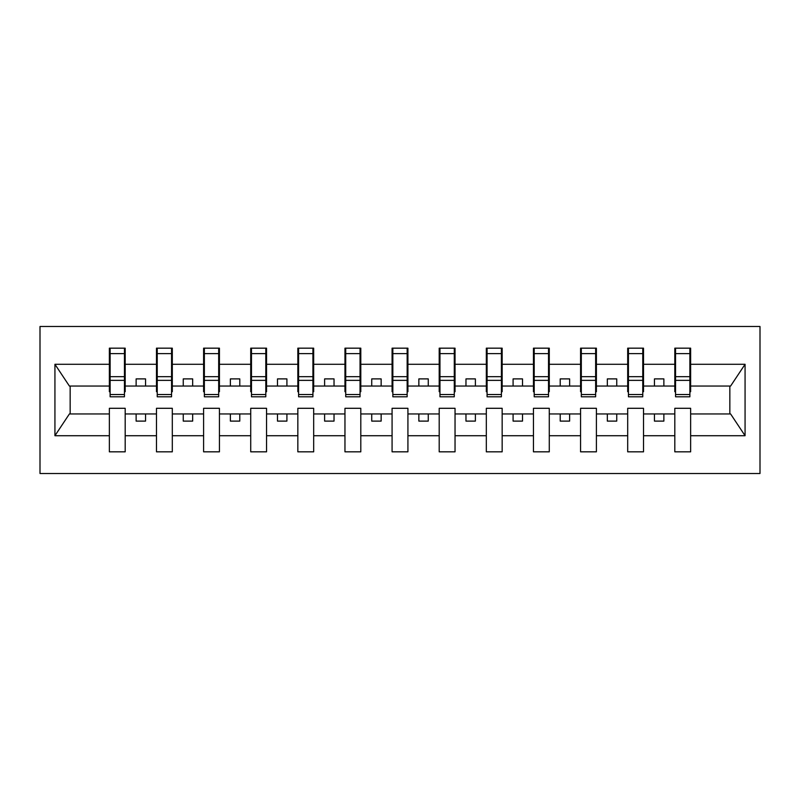 <?xml version="1.0" encoding="UTF-8"?>
<svg xmlns="http://www.w3.org/2000/svg" width="800" height="800" viewBox="0 0 800 800"><rect width="100%" height="100%" fill="white"/><g stroke="black" fill="none" stroke-linecap="round" stroke-linejoin="round"><path stroke-width="1.2" d="M40 473.51L760 473.51L760 326.49L40 326.49L40 473.51M689.88 391.71L690.64 391.71L690.64 386.05L730.6 386.05L745.07 364.28L745.07 435.72L690.64 435.72L690.64 408.29L674.81 408.29L674.81 413.95L643.52 413.95L643.52 408.29L627.69 408.29L627.69 413.95L596.4 413.95L596.4 408.29L580.57 408.29L580.57 413.95L549.28 413.95L549.28 408.29L533.45 408.29L533.45 413.95L502.16 413.95L502.16 408.29L486.32 408.29L486.32 413.95L455.04 413.95L455.04 408.29L439.2 408.29L439.2 413.95L407.92 413.95L407.92 408.29L392.08 408.29L392.08 413.95L360.8 413.95L360.8 408.29L344.96 408.29L344.96 413.95L313.68 413.95L313.68 408.29L297.84 408.29L297.84 413.95L266.55 413.95L266.55 408.29L250.72 408.29L250.72 413.95L219.43 413.95L219.43 408.29L203.6 408.29L203.6 413.95L172.31 413.95L172.31 408.29L156.48 408.29L156.48 413.95L125.19 413.95L125.19 408.29L109.36 408.29L109.36 413.95L69.4 413.95L54.93 435.72L54.93 364.28L69.4 386.05L109.36 386.05L109.36 364.28L54.93 364.28M690.64 435.72L690.64 451.83L674.81 451.83L674.81 413.95M674.81 435.72L643.52 435.72L643.52 451.83L627.69 451.83L627.69 413.95M643.52 435.72L643.52 413.95M627.69 435.72L596.4 435.72L596.4 451.83L580.57 451.83L580.57 413.95M596.4 435.72L596.4 413.95M580.57 435.72L549.28 435.72L549.28 451.83L533.45 451.83L533.45 413.95M549.28 435.72L549.28 413.95M533.45 435.72L502.16 435.72L502.16 451.83L486.32 451.83L486.32 413.95M502.16 435.72L502.16 413.95M486.32 435.72L455.04 435.72L455.04 451.83L439.2 451.83L439.2 413.95M455.04 435.72L455.04 413.95M439.2 435.72L407.92 435.72L407.92 451.83L392.08 451.83L392.08 413.95M407.92 435.72L407.92 413.95M392.08 435.72L360.8 435.72L360.8 451.83L344.96 451.83L344.96 413.95M360.8 435.72L360.8 413.95M344.96 435.72L313.68 435.72L313.68 451.83L297.84 451.83L297.84 413.95M313.68 435.72L313.68 413.95M297.84 435.72L266.55 435.72L266.55 451.83L250.72 451.83L250.72 413.95M266.55 435.72L266.55 413.95M250.72 435.72L219.43 435.72L219.43 451.83L203.6 451.83L203.6 413.95M219.43 435.72L219.43 413.95M203.6 435.72L172.31 435.72L172.31 451.83L156.48 451.83L156.48 413.95M172.31 435.72L172.31 413.95M675.56 394.53L689.88 394.53L689.88 396.8L675.56 396.8L675.56 348.17L674.81 348.17L674.81 364.28L643.52 364.28L643.52 391.71L642.76 391.71M675.56 391.71L674.81 391.71L674.81 364.28M628.44 394.53L642.76 394.53L642.76 396.8L628.44 396.8L628.44 348.17L627.69 348.17L627.69 364.28L596.4 364.28L596.4 391.71L595.64 391.71M628.44 391.71L627.69 391.71L627.69 364.28M581.32 394.53L595.64 394.53L595.64 396.8L581.32 396.8L581.32 348.17L580.57 348.17L580.57 364.28L549.28 364.28L549.28 391.71L548.52 391.71M581.32 391.71L580.57 391.71L580.57 364.28M534.2 394.53L548.52 394.53L548.52 396.8L534.2 396.8L534.2 348.17L533.45 348.17L533.45 364.28L502.16 364.28L502.16 391.71L501.4 391.71M534.2 391.71L533.45 391.71L533.45 364.28M487.08 394.53L501.4 394.53L501.4 396.8L487.08 396.8L487.08 348.17L486.32 348.17L486.32 364.28L455.04 364.28L455.04 391.71L454.28 391.71M487.08 391.71L486.32 391.71L486.32 364.28M439.96 394.53L454.28 394.53L454.28 396.8L439.96 396.8L439.96 348.17L439.2 348.17L439.2 364.28L407.92 364.28L407.92 391.71L407.16 391.71M439.96 391.71L439.2 391.71L439.2 364.28M392.84 394.53L407.16 394.53L407.16 396.8L392.84 396.8L392.84 348.17L392.08 348.17L392.08 364.28L360.8 364.28L360.8 391.71L360.04 391.71M392.84 391.71L392.08 391.71L392.08 364.28M345.72 394.53L360.04 394.53L360.04 396.8L345.72 396.8L345.72 348.17L344.96 348.17L344.96 364.28L313.68 364.28L313.68 391.71L312.92 391.71M345.72 391.71L344.96 391.71L344.96 364.28M298.6 394.53L312.92 394.53L312.92 396.8L298.6 396.8L298.6 348.17L297.84 348.17L297.84 364.28L266.55 364.28L266.55 391.71L265.8 391.71M298.6 391.71L297.84 391.71L297.84 364.28M251.48 394.53L265.8 394.53L265.8 396.8L251.48 396.8L251.48 348.17L250.72 348.17L250.72 364.28L219.43 364.28L219.43 391.71L218.68 391.71M251.48 391.71L250.72 391.71L250.72 364.28M204.36 394.53L218.68 394.53L218.68 396.8L204.36 396.8L204.36 348.17L203.6 348.17L203.6 364.28L172.31 364.28L172.31 391.71L171.56 391.71M204.36 391.71L203.6 391.71L203.6 364.28M157.24 394.53L171.56 394.53L171.56 396.8L157.24 396.8L157.24 348.17L156.48 348.17L156.48 364.28L125.19 364.28L125.19 348.17L124.44 348.17L124.44 396.8L110.12 396.8L110.12 380.36L124.44 380.36M157.24 391.71L156.48 391.71L156.48 364.28M156.48 435.72L125.19 435.72L125.19 451.83L109.36 451.83L109.36 413.95M125.19 435.72L125.19 413.95M110.12 380.36L110.12 348.17L109.36 348.17L109.36 364.28M109.36 386.05L109.36 391.71L110.12 391.71M690.64 386.05L690.64 348.17L689.88 348.17L689.88 394.53M627.69 348.17L643.52 348.17L643.52 364.28M580.57 348.17L596.4 348.17L596.4 364.28M533.45 348.17L549.28 348.17L549.28 364.28M486.32 348.17L502.16 348.17L502.16 364.28M439.2 348.17L455.04 348.17L455.04 364.28M392.08 348.17L407.92 348.17L407.92 364.28M344.96 348.17L360.8 348.17L360.8 364.28M297.84 348.17L313.68 348.17L313.68 364.28M250.72 348.17L266.55 348.17L266.55 364.28M203.6 348.17L219.43 348.17L219.43 364.28M156.48 348.17L172.31 348.17L172.31 364.28M745.07 364.28L690.64 364.28M109.36 435.72L54.93 435.72M109.36 348.17L125.19 348.17M674.81 348.17L690.64 348.17M674.81 386.05L663.87 386.05L663.87 378.89L654.45 378.89L654.45 386.05L663.87 386.05M654.45 386.05L643.52 386.05M654.45 413.95L654.45 421.11L663.87 421.11L663.87 413.95M627.69 386.05L616.75 386.05L616.75 378.89L607.33 378.89L607.33 386.05L616.75 386.05M607.33 386.05L596.4 386.05M607.33 413.95L607.33 421.11L616.75 421.11L616.75 413.95M580.57 386.05L569.63 386.05L569.63 378.89L560.21 378.89L560.21 386.05L569.63 386.05M560.21 386.05L549.28 386.05M560.21 413.95L560.21 421.11L569.63 421.11L569.63 413.95M533.45 386.05L522.51 386.05L522.51 378.89L513.09 378.89L513.09 386.05L522.51 386.05M513.09 386.05L502.16 386.05M513.09 413.95L513.09 421.11L522.51 421.11L522.51 413.95M486.32 386.05L475.39 386.05L475.39 378.89L465.97 378.89L465.97 386.05L475.39 386.05M465.97 386.05L455.04 386.05M465.97 413.95L465.97 421.11L475.39 421.11L475.39 413.95M439.2 386.05L428.27 386.05L428.27 378.89L418.85 378.89L418.85 386.05L428.27 386.05M418.85 386.05L407.92 386.05M418.85 413.95L418.85 421.11L428.27 421.11L428.27 413.95M392.08 386.05L381.15 386.05L381.15 378.89L371.73 378.89L371.73 386.05L381.15 386.05M371.73 386.05L360.8 386.05M371.73 413.95L371.73 421.11L381.15 421.11L381.15 413.95M344.96 386.05L334.03 386.05L334.03 378.89L324.61 378.89L324.61 386.05L334.03 386.05M324.61 386.05L313.68 386.05M324.61 413.95L324.61 421.11L334.03 421.11L334.03 413.95M297.84 386.05L286.91 386.05L286.91 378.89L277.49 378.89L277.49 386.05L286.91 386.05M277.49 386.05L266.55 386.05M277.49 413.95L277.49 421.11L286.91 421.11L286.91 413.95M250.72 386.05L239.79 386.05L239.79 378.89L230.37 378.89L230.37 386.05L239.79 386.05M230.37 386.05L219.43 386.05M230.37 413.95L230.37 421.11L239.79 421.11L239.79 413.95M203.6 386.05L192.67 386.05L192.67 378.89L183.25 378.89L183.25 386.05L192.67 386.05M183.25 386.05L172.31 386.05M183.25 413.95L183.25 421.11L192.67 421.11L192.67 413.95M156.48 386.05L145.55 386.05L145.55 378.89L136.13 378.89L136.13 386.05L145.55 386.05M136.13 386.05L125.19 386.05L125.19 364.28M136.13 413.95L136.13 421.11L145.55 421.11L145.55 413.95M125.19 386.05L125.19 391.71L124.44 391.71M745.07 435.72L730.6 413.95L690.64 413.95M70.16 386.05L70.16 413.95M729.84 413.95L729.84 386.05M124.44 357.59L125.19 357.59M109.36 357.59L110.12 357.59M110.12 376.69L124.44 376.69M172.31 348.17L171.56 348.17L171.56 394.53M171.56 357.59L172.31 357.59M156.48 357.59L157.24 357.59M157.24 380.36L171.56 380.36M157.24 376.69L171.56 376.69M219.43 348.17L218.68 348.17L218.68 394.53M218.68 357.59L219.43 357.59M203.6 357.59L204.36 357.59M204.36 380.36L218.68 380.36M204.36 376.69L218.68 376.69M266.55 348.17L265.8 348.17L265.8 394.53M265.8 357.59L266.55 357.59M250.72 357.59L251.48 357.59M251.48 380.36L265.8 380.36M251.48 376.69L265.8 376.69M313.68 348.17L312.92 348.17L312.92 394.53M312.92 357.59L313.68 357.59M297.84 357.59L298.6 357.59M298.6 380.36L312.92 380.36M298.6 376.69L312.92 376.69M360.8 348.17L360.04 348.17L360.04 394.53M360.04 357.59L360.8 357.59M344.96 357.59L345.72 357.59M345.72 380.36L360.04 380.36M345.72 376.69L360.04 376.69M407.92 348.17L407.16 348.17L407.16 394.53M407.16 357.59L407.92 357.59M392.08 357.59L392.84 357.59M392.84 380.36L407.16 380.36M392.84 376.69L407.16 376.69M455.04 348.17L454.28 348.17L454.28 394.53M454.28 357.59L455.04 357.59M439.2 357.59L439.96 357.59M439.96 380.36L454.28 380.36M439.96 376.69L454.28 376.69M502.16 348.17L501.4 348.17L501.4 394.53M501.4 357.59L502.16 357.59M486.32 357.59L487.08 357.59M487.08 380.36L501.4 380.36M487.08 376.69L501.4 376.69M549.28 348.17L548.52 348.17L548.52 394.53M548.52 357.59L549.28 357.59M533.45 357.59L534.2 357.59M534.2 380.36L548.52 380.36M534.2 376.69L548.52 376.69M596.4 348.17L595.64 348.17L595.64 394.53M595.64 357.59L596.4 357.59M580.57 357.59L581.32 357.59M581.32 380.36L595.64 380.36M581.32 376.69L595.64 376.69M643.52 348.17L642.76 348.17L642.76 394.53M642.76 357.59L643.52 357.59M627.69 357.59L628.44 357.59M628.44 380.36L642.76 380.36M628.44 376.69L642.76 376.69M689.88 357.59L690.64 357.59M674.81 357.59L675.56 357.59M675.56 380.36L689.88 380.36M675.56 376.69L689.88 376.69M110.12 394.53L124.44 394.53M110.12 353.62L124.44 353.62M157.24 353.62L171.56 353.62M204.36 353.62L218.68 353.62M251.48 353.62L265.8 353.62M298.6 353.62L312.92 353.62M345.72 353.62L360.04 353.62M392.84 353.62L407.16 353.62M439.96 353.62L454.28 353.62M487.08 353.62L501.4 353.62M534.2 353.62L548.52 353.62M581.32 353.62L595.64 353.62M628.44 353.62L642.76 353.62M675.56 353.62L689.88 353.62"/></g></svg>
